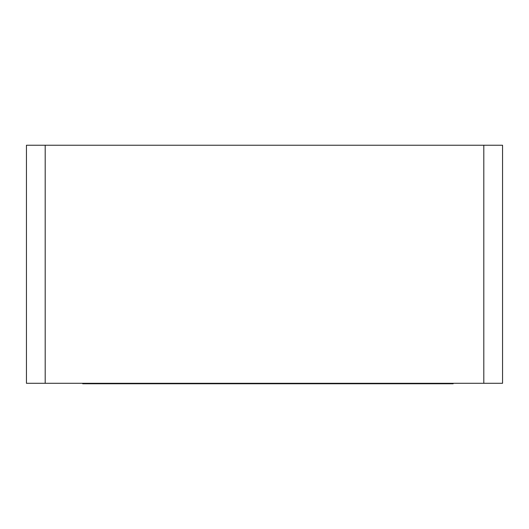 <?xml version="1.0" encoding="UTF-8"?>
<svg xmlns="http://www.w3.org/2000/svg" width="529" height="529" viewBox="0 0 529 529"><rect width="100%" height="100%" fill="white"/><g stroke="black" fill="none" stroke-linecap="round" stroke-linejoin="round"><path stroke-width="0.79" d="M336.695 383.294L336.695 383.756L453.174 383.756L453.174 383.294M336.695 383.756L296.134 383.756L296.134 383.294M327.954 383.756L327.954 383.294M296.134 383.756L273.215 383.756L273.215 383.294M273.215 383.756L242.315 383.756L242.315 383.294M242.315 383.756L235.074 383.756L235.074 383.294M235.074 383.756L181.473 383.756L181.473 383.294M181.473 383.756L170.04 383.756L170.04 383.294M170.04 383.756L82.683 383.756L82.683 383.294M103.532 383.756L103.532 383.294M146.163 383.756L146.163 383.294M124.196 383.756L124.196 383.294M26.45 383.294L26.45 145.244L45.196 145.244L45.196 383.294L26.45 383.294M483.804 383.294L483.804 145.244L502.55 145.244L502.55 383.294L45.196 383.294M483.804 145.244L45.196 145.244"/></g></svg>
